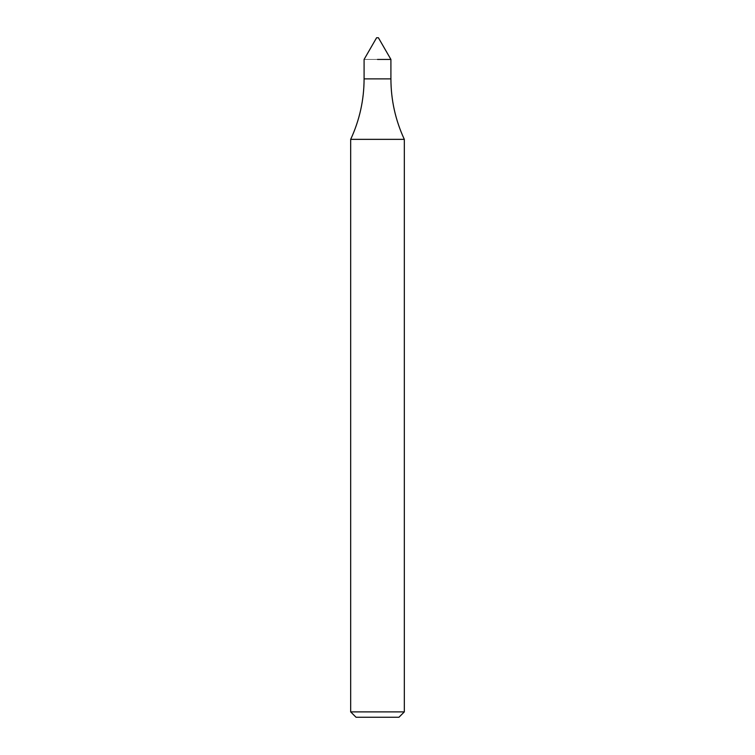 <?xml version="1.0" encoding="UTF-8"?>
<svg xmlns="http://www.w3.org/2000/svg" width="755" height="755" viewBox="0 0 755 755"><rect width="100%" height="100%" fill="white"/><g stroke="black" fill="none" stroke-linecap="round" stroke-linejoin="round"><path stroke-width="0.57" stroke-dasharray="3.77 2.83" d="M390.911 59.428L364.089 59.428L390.911 59.428M404.321 139.354L350.679 139.354M404.321 711.889L350.679 711.889M398.961 717.25L356.039 717.25M378.397 37.75L376.603 37.75M390.911 78.879L364.089 78.879"/><path stroke-width="1.13" d="M377.5 59.428L390.911 59.428L377.5 59.428M350.679 711.889L404.321 711.889L398.961 717.25L356.039 717.25L350.679 711.889L350.679 139.354L404.321 139.354C395.441 120.177 390.967 100.019 390.911 78.879L390.911 59.428L378.397 37.75L376.603 37.75L364.089 59.428L364.089 78.879L390.911 78.879M350.679 139.354C359.559 120.177 364.033 100.019 364.089 78.879M404.321 711.889L404.321 139.354"/></g></svg>

